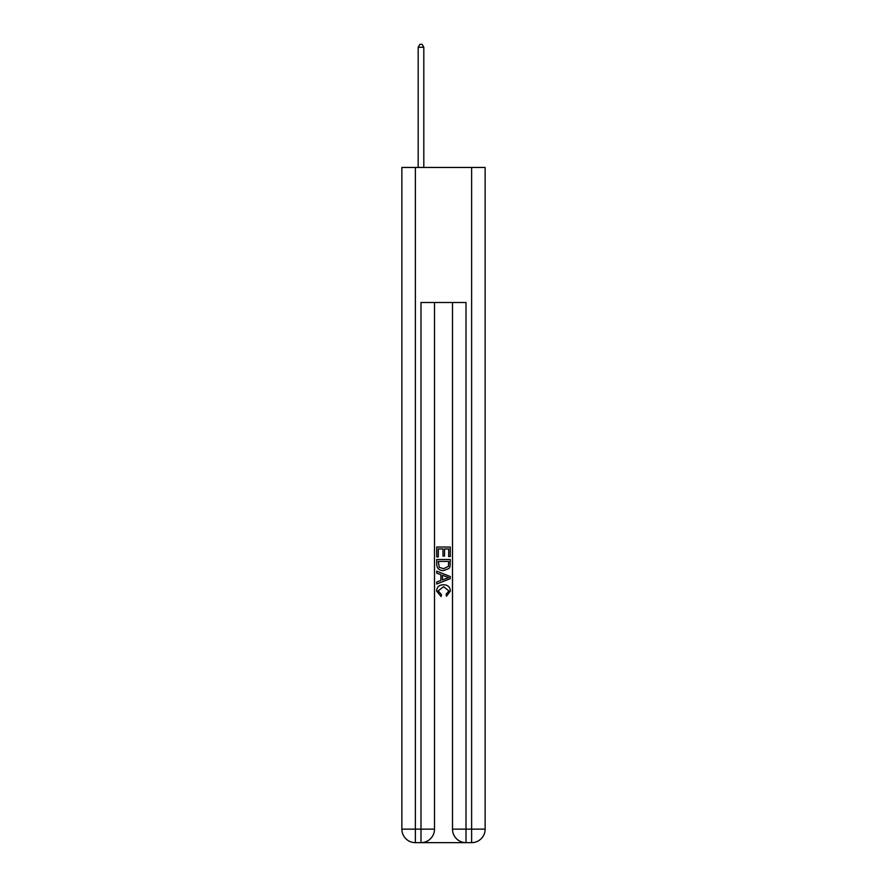 <?xml version="1.0" encoding="UTF-8"?>
<svg xmlns="http://www.w3.org/2000/svg" width="887" height="887" viewBox="0 0 887 887"><rect width="100%" height="100%" fill="white"/><g stroke="black" fill="none" stroke-linecap="round" stroke-linejoin="round"><path stroke-width="1.33" d="M422.001 842.65L464.999 842.65M415.371 167.455L415.371 829.145L401.866 829.145L401.866 167.455L485.134 167.455L485.134 829.145L471.629 829.145L471.629 167.455M466.008 842.65L466.008 829.145L452.503 829.145A13.505 13.505 0 0 0 466.008 842.65L471.629 842.65L471.629 829.145L466.008 829.145L466.008 302.5L420.992 302.5L420.992 829.145L415.371 829.145L415.371 842.65L420.992 842.65A13.505 13.505 0 0 0 434.497 829.145L420.992 829.145L420.992 842.65M434.497 302.5L434.497 829.145M452.503 829.145L452.503 302.5M471.629 842.65A13.505 13.505 0 0 0 485.134 829.145M401.866 829.145A13.505 13.505 0 0 0 415.371 842.65M436.748 556.903L436.748 547.035L450.252 547.035L450.252 556.559L448.689 556.559L448.689 548.942L444.542 548.942L444.542 556.038L442.979 556.038L442.979 548.942L438.311 548.942L438.311 556.903L436.748 556.903M436.748 564.343L436.748 559.497L450.252 559.497L450.053 566.505L449.088 568.467L443.578 570.585C439.253 570.596 436.981 568.523 436.748 564.343M438.311 561.404L439.265 567.381L443.6 568.678L448.412 566.372L448.689 561.404L438.311 561.404M436.748 573.179L436.748 571.161L450.252 576.517L450.252 578.668L436.748 584.034L436.748 582.005L440.906 580.475L440.906 574.721L436.748 573.179M446.194 576.672L442.458 575.286L442.458 579.898L448.689 577.592L446.194 576.672M438.134 590.864L441.515 594.645L441.072 596.552L436.57 591.041C436.936 586.895 439.276 584.81 443.6 584.777C447.747 584.866 450.019 586.939 450.43 590.997L446.505 596.208L446.094 594.301L448.866 590.908L443.611 586.684L438.134 590.864M423.809 167.455L423.809 47.277L418.176 47.277L418.176 167.455M418.176 47.277L419.873 44.35L422.123 44.35L423.809 47.277"/></g></svg>
